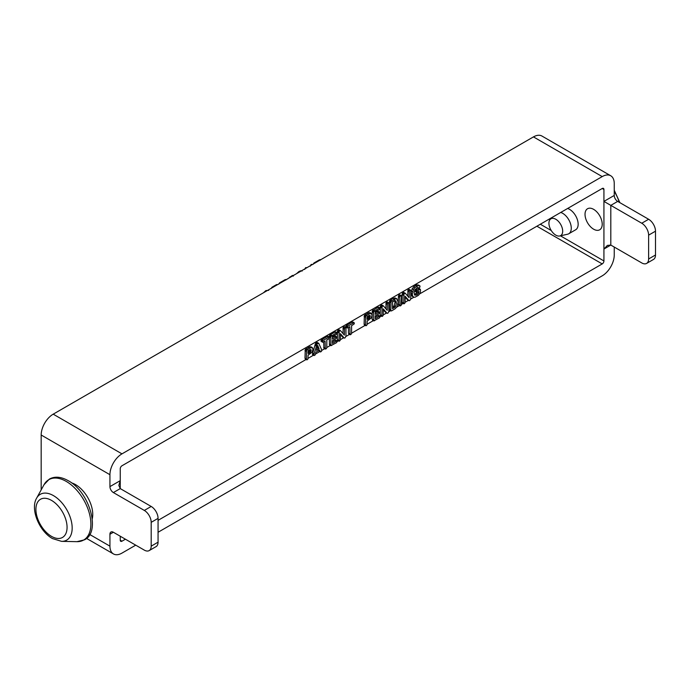 <?xml version="1.0" encoding="UTF-8"?>
<svg xmlns="http://www.w3.org/2000/svg" width="690" height="690" viewBox="0 0 690 690"><rect width="100%" height="100%" fill="white"/><g stroke="black" fill="none" stroke-linecap="round" stroke-linejoin="round"><path stroke-width="1.03" d="M567.611 208.475A12.153 7.021 60 0 1 578.151 224.224A12.153 7.021 60 0 1 575.633 229.796L568.758 233.763A12.153 7.021 -120 0 0 571.277 228.2A12.153 7.021 -120 0 0 560.737 212.451M559.728 235.989A9.72 5.615 60 0 1 552.621 232.401A9.72 5.615 60 0 1 548.93 223.232A9.72 5.615 60 0 1 550.163 219.411A9.72 5.615 60 0 1 557.865 220.817A9.72 5.615 60 0 1 562.678 231.176A9.72 5.615 60 0 1 559.728 235.989L567.585 234.221A12.153 7.021 -120 0 0 568.758 233.763M71.484 482.845A24.305 14.033 60 0 1 92.745 514.395A24.305 14.033 60 0 1 92.253 518.82M602.215 224.224A12.153 7.021 60 0 1 593.624 229.192A12.153 7.021 60 0 1 585.025 214.305A12.153 7.021 60 0 1 593.624 209.346A12.153 7.021 60 0 1 602.215 224.224M648.626 235.143L655.5 231.176A9.72 5.615 -120 0 0 653.49 224.397A9.72 5.615 -120 0 0 648.626 219.265L641.752 223.232A9.72 5.615 60 0 1 646.608 228.364A9.72 5.615 60 0 1 648.626 235.143L648.626 258.966A9.72 5.615 60 0 1 646.608 263.416L646.608 263.416A9.72 5.615 60 0 1 641.752 262.933L610.814 245.071L607.373 245.407L603.931 249.038L603.931 201.402L641.752 223.232M653.49 259.44L646.608 263.416L653.49 259.44A9.72 5.615 -120 0 0 655.5 254.989L648.626 258.966M149.169 515.559A9.72 5.615 60 0 1 151.188 522.339L151.188 546.152A9.72 5.615 60 0 1 149.169 550.603L156.052 546.635A9.72 5.615 -120 0 0 158.062 542.185L158.062 518.371A9.72 5.615 -120 0 0 156.052 511.592A9.72 5.615 -120 0 0 151.188 506.46L120.25 488.598L118.827 485.45L120.25 480.654L120.25 488.598L113.376 492.565L144.314 510.428A9.72 5.615 60 0 1 149.169 515.559M156.052 546.635L149.169 550.603A9.72 5.615 60 0 1 144.314 550.12L113.376 532.257A4.864 2.803 -120 0 0 110.943 532.025A4.864 2.803 -120 0 0 109.934 534.25L113.376 532.257M306.041 359.499L121.966 465.767A2.432 1.406 120 0 0 120.25 468.752L120.25 480.654L109.934 486.614A4.864 2.803 -120 0 0 110.943 490.004A4.864 2.803 -120 0 0 113.376 492.565M158.062 520.355L602.215 263.925A2.432 1.406 120 0 0 603.931 260.949L603.931 249.038L610.814 245.071L610.814 205.37L617.688 201.402A4.864 2.803 60 0 1 615.256 198.841A4.864 2.803 60 0 1 614.247 195.451L603.931 201.402L603.931 189.491A2.432 1.406 120 0 0 603.431 188.379A2.432 1.406 120 0 0 602.215 188.499L419.839 293.793M409.127 297.718L409.343 290.783L410.524 290.111L410.74 290.852L410.74 298.701L409.8 300.555L409.015 300.685L405.142 296.243L405.142 302.091L404.918 303.082L403.728 303.764L403.969 293.793L405.228 293.198L409.127 297.718M407.756 296.105L407.971 289.99L409.144 289.317L410.447 290.067M409.015 300.685L408.428 300.159M407.643 299.891L408.868 300.59M407.057 299.365L405.142 297.088M404.323 303.721L402.356 302.97L402.132 302.237L402.227 293.716L403.598 294.509M402.951 302.927L402.356 302.97L402.951 302.927M402.227 293.716L403.564 292.336L405.228 293.198M391.161 310.974L389.471 309.896L389.652 300.745L392.757 298.658L395.439 298.011L396.81 298.813L398.165 302.091L396.888 306.869L395.232 308.706L391.886 310.733L391.161 310.974L390.773 309.948L391.032 301.539L395.655 298.761L397.009 298.908L395.819 298.235M392.524 308.749L395.508 306.558L396.388 303.1L396 301.107L395.051 300.719L392.524 301.978L392.524 308.749M392.481 307.188L394.137 305.765L395.508 306.558M394.137 305.765L395.016 302.306L394.628 300.314M395.292 300.693L396 301.107L395.051 300.719M375.291 311.889L375.291 314.338L378.922 312.242L379.716 312.544L378.922 313.769L375.291 315.865L375.291 318.702L379.371 316.348L380.199 316.676L379.371 317.952L373.79 320.885L373.652 311.802L379.233 308.051L380.061 308.352L379.233 309.612L375.291 311.889M375.291 312.751L378.146 311.311L379.716 312.544M375.291 317.115L378.612 315.416L380.199 316.676L381.26 316.072M374.61 320.703L373.79 320.885L372.16 319.289L372.272 311.009L377.853 307.257L380.061 308.352M372.41 320.091L373.238 319.91L372.41 320.091L373.79 320.885M351.581 325.689L351.581 332.934L351.339 334.003L350.08 334.728L349.839 326.698L347.924 327.793L347.044 327.474L347.924 326.129L353.487 322.911L354.168 322.756L354.16 323.964L351.581 325.689M350.71 334.667L348.726 333.951M350.08 334.728L348.459 333.149L348.459 327.491M347.26 327.957L345.664 326.68L346.553 325.335L352.116 322.118L352.788 321.963L354.384 323.239M332.399 336.651L332.399 339.101L336.03 337.005L336.832 337.298L336.03 338.531L332.399 340.627L332.399 343.465L336.478 341.11L337.315 341.438L336.478 342.714L330.898 345.647L330.76 336.565L336.349 332.813L337.169 333.115L336.349 334.374L332.399 336.651M332.399 337.514L335.254 336.073L336.832 337.298M332.399 341.878L335.728 340.179L337.315 341.438M331.726 345.466L329.527 344.853L329.277 338.428M329.527 344.853L330.346 344.672L329.527 344.853L330.898 345.647M329.277 336.996L329.734 335.168L334.969 332.019L337.169 333.115M319.539 350.115L316.02 352.142L315.201 354.91L314.054 355.557L313.855 354.617L317.167 343.879L318.78 343.361L321.557 349.511L321.566 351.21L320.609 351.96L319.539 350.115M312.656 354.755L314.036 355.548L312.423 354.272L315.399 343.732L317.012 342.378L318.78 343.361M312.682 354.764L314.019 355.531M320.609 351.96L318.573 350.339M318.866 350.503L319.953 351.132M319.065 348.873L317.762 345.5L316.486 350.365L319.065 348.873L317.331 347.148M316.977 348.485L317.693 348.079M308.12 355.203L307.869 359.093L306.61 359.826L306.369 359.059L306.627 350.253L309.724 348.183L312.173 347.51L312.958 349.312L312.147 352.09L308.12 355.203M307.24 359.766L305.265 359.05M306.61 359.826L304.989 358.265L305.256 349.459L309.879 346.682L312.76 348.139M308.12 350.632L308.12 353.677L310.328 352.254L311.181 350.382L310.845 349.494L308.12 350.632M307.921 352.202L309.81 349.589M326.81 339.989L326.81 347.243L326.568 348.312L325.309 349.028L325.059 340.998L323.153 342.102L322.264 341.783L323.153 340.429L328.716 337.22L329.389 337.056L329.389 338.272L326.81 339.989M325.939 348.976L323.929 348.234L323.688 341.791M324.567 348.183L323.929 348.234L324.567 348.183M322.489 342.257L320.893 340.989L321.773 339.635L327.345 336.427L328.017 336.263L329.613 337.539M344.353 335.116L344.569 328.19L345.742 327.509L345.966 328.25L345.966 336.099L345.017 337.953L344.241 338.083L340.368 333.641L340.368 339.489L340.136 340.481L338.954 341.162L339.195 331.191L340.455 330.596L344.353 335.116M342.973 333.503L343.189 327.396L344.37 326.715L345.673 327.465M344.37 326.715L345.742 327.509M344.241 338.083L343.655 337.557M342.861 337.289L344.086 337.988M342.274 336.763L340.368 334.486M339.549 341.119L337.574 340.368L337.35 339.635L337.445 331.114L338.825 331.907M338.169 340.325L337.574 340.368L338.169 340.325M337.445 331.114L338.781 329.734L340.437 330.588L339.066 329.803M339.075 329.803L340.455 330.596M367.235 321.074L366.985 324.964L365.726 325.697L365.484 324.921L365.752 316.123L368.839 314.054L371.289 313.381L372.074 315.183L371.263 317.961L367.235 321.074M366.364 325.637L364.346 324.895L364.104 324.128L364.372 315.33L368.995 312.553L371.876 314.01M364.984 324.843L364.346 324.895L364.984 324.843M367.235 316.503L367.235 319.548L369.452 318.125L370.297 316.244L369.961 315.365L367.235 316.503M367.037 318.073L368.926 315.451M387.237 310.353L387.452 303.428L388.634 302.746L388.849 303.488L388.849 311.337L387.901 313.2L387.125 313.32L383.252 308.879L383.252 314.726L383.019 315.727L381.837 316.408L382.079 306.438L383.338 305.843L387.237 310.353M385.865 308.749L386.081 302.634L387.254 301.953L388.556 302.703M387.254 301.953L388.634 302.746M387.125 313.32L386.538 312.794M385.753 312.527L386.969 313.234M385.158 312.001L383.252 309.724M382.433 316.356L380.466 315.606L380.242 314.882L380.337 306.351L381.708 307.145M381.061 315.563L380.466 315.606L381.061 315.563M380.337 306.351L381.665 304.98L383.321 305.834L381.958 305.04M381.967 305.049L383.338 305.843M399.769 297.252L400.64 295.527L401.278 295.458L401.528 296.243L401.278 305.17L400.019 305.894L399.769 297.252L398.397 296.459L399.269 294.734L401.235 295.432M400.64 305.843L398.639 305.101L398.397 304.316L398.397 296.459M399.269 305.049L398.639 305.101L399.269 305.049M414.345 294.587L417.571 292.206L416.596 291.991L417.381 290.766L419.986 289.343L420.546 290.119L420.245 293.233L418.295 295.432L414.897 297.261L413.5 297.036L412.611 295.915L412.301 293.949L413.483 289.498L414.906 287.644L418.347 285.565L420.072 286.117L419.451 288.204L417.648 287.471L414.776 289.869L414.078 292.87L414.906 295.26M412.12 296.243L413.508 297.045L411.24 295.122L411.231 290.852L413.534 286.85L416.976 284.772L420.072 286.117M419.089 288.308L417.562 287.48M418.106 287.54L417.648 287.471M414.776 295.173L416.726 294.992L418.942 293L418.942 291.378L417.588 292.163M417.571 292.206L418.942 293M416.846 292.422L415.225 291.197L416.001 289.973L418.606 288.549L420.201 289.326M415.475 291.629L416.674 292.319M419.02 288.644L420.391 289.438M277.639 284.599L276.595 284.573L271.972 287.238L271.153 288.498M293.017 275.396L293.267 276.19L293.009 275.388L292.163 275.586L287.463 279.045M306.196 267.582L306.653 267.849L305.601 267.66L304.713 269.393M306.231 267.599L305.601 267.66L306.282 268.056M311.725 264.382L312.19 264.649L311.13 264.468L310.241 266.202M311.759 264.408L311.13 264.468L311.82 264.865M320.203 259.664L320.393 260.13L319.505 259.802L313.941 263.011L313.044 264.365M302.116 271.058L300.797 270.791L299.029 271.455L296.493 273.714M285.867 279.485L286.057 279.95L285.168 279.623L279.605 282.84L278.708 284.194M268.781 290.3L265.84 290.619L263.511 292.75M617.688 201.402L648.626 219.265M120.25 536.234L120.25 540.201A2.432 1.406 120 0 0 120.75 541.314A2.432 1.406 120 0 0 121.966 541.193L125.408 539.209M135.714 545.16L121.966 553.104A17.017 9.824 -60 0 1 113.462 553.941A17.017 9.824 -60 0 1 109.934 546.152L109.934 534.25M614.247 247.055L614.247 254.989A17.017 9.824 -60 0 1 602.215 275.836L158.062 532.266M109.934 486.614L109.934 474.703A17.017 9.824 -60 0 1 121.966 453.865L602.215 176.597A17.017 9.824 -60 0 1 610.719 175.752A17.017 9.824 -60 0 1 614.247 183.54L614.247 195.451M610.719 175.752L541.969 136.059A17.017 9.824 120 0 0 533.465 136.896L53.208 414.164A17.017 9.824 120 0 0 41.176 435.011L41.176 489.874M655.5 231.176L655.5 254.989M413.914 297.218L410.723 299.063M408.463 300.366L405.134 302.28M403.15 303.436L401.511 304.376M399.45 305.567L396.698 307.154M390.592 310.681L388.832 311.699M386.572 313.001L383.243 314.925M373.35 320.634L367.218 324.179M365.157 325.37L351.572 333.21M349.511 334.4L345.94 336.461M343.68 337.764L340.36 339.687M338.367 340.834L337.315 341.447M330.467 345.397L326.793 347.519M324.731 348.7L321.816 350.391M319.798 351.555L315.502 354.03M313.458 355.212L308.102 358.308M66.24 481.404A34.854 20.122 60 0 1 90.882 524.081A34.854 20.122 60 0 1 76.944 541.667L84.499 539.813C101.137 532.119 89.545 491.832 68.181 480.671C61.048 476.678 54.795 476.143 49.421 479.058L44.039 484.682A34.854 20.122 60 0 1 66.24 481.404M614.247 191.406A26.436 15.266 60 0 1 619.223 202.291M36.639 498.128C30.006 509.091 39.296 531.352 52.5 538.58L61.6 541.357A26.436 15.266 -120 0 0 72.174 528.014A26.436 15.266 -120 0 0 53.475 495.636A26.436 15.266 -120 0 0 36.639 498.128L44.039 484.682M51.491 500.379A22.028 12.722 60 0 1 67.068 527.358A22.028 12.722 60 0 1 51.491 536.354A22.028 12.722 60 0 1 35.915 509.375A22.028 12.722 60 0 1 51.491 500.379M151.188 522.339L158.062 518.371M407.756 290.982L409.127 291.784M407.971 289.99L409.343 290.783M402.132 302.237L403.503 303.031M402.132 294.544L403.503 295.337M402.598 293L403.969 293.793M403.158 292.482L404.53 293.276M394.283 297.968L395.655 298.761M392.757 298.658L394.128 299.451M389.79 310.181L390.911 310.836M389.402 309.155L390.773 309.948M389.402 301.832L390.773 302.625M389.652 300.745L391.032 301.539M390.471 299.978L391.851 300.771M392.524 307.223L393.852 307.99M393.162 306.774L394.533 307.568M393.68 306.334L395.051 307.128M395.016 302.306L396.388 303.1M377.542 311.449L378.922 312.242M377.991 315.554L379.371 316.348M372.16 319.289L373.54 320.082M372.16 311.785L373.54 312.579M372.272 311.009L373.652 311.802M372.626 310.405L373.997 311.199M373.238 309.931L374.61 310.724M377.853 307.257L379.233 308.051M348.459 333.149L349.839 333.943M345.888 325.939L347.268 326.732M346.553 325.335L347.924 326.129M352.116 322.118L353.487 322.911M334.659 336.211L336.03 337.005M335.107 340.317L336.478 341.11M329.277 344.051L330.648 344.845M329.277 336.548L330.648 337.341M329.389 335.771L330.76 336.565M329.734 335.168L331.114 335.961M330.346 334.685L331.726 335.487M334.969 332.019L336.349 332.813M312.484 353.815L313.855 354.617M312.682 353.099L314.054 353.892M314.89 345.345L316.262 346.139M315.114 344.543L316.494 345.336M315.399 343.732L316.77 344.526M315.796 343.085L317.167 343.879M316.399 342.576L317.771 343.37M318.771 350.753L320.143 351.555M304.989 358.265L306.369 359.059M304.989 350.572L306.369 351.365M305.256 349.459L306.627 350.253M306.101 348.692L307.473 349.485M308.344 347.389L309.724 348.183M309.879 346.682L311.25 347.475M308.12 352.323L309.293 352.995M308.956 351.46L310.328 352.254M309.586 350.606L310.966 351.4M309.896 349.64L311.181 350.382M323.688 347.45L325.059 348.252M321.117 340.239L322.497 341.032M321.773 339.635L323.153 340.429M327.345 336.427L328.716 337.22M342.973 328.388L344.353 329.182M343.189 327.396L344.569 328.19M337.35 339.635L338.73 340.429M337.35 331.942L338.73 332.735M337.815 330.398L339.195 331.191M338.376 329.88L339.756 330.674M364.104 324.128L365.484 324.921M364.104 316.434L365.484 317.228M364.372 315.33L365.752 316.123M365.217 314.554L366.588 315.356M367.46 313.26L368.839 314.054M368.995 312.553L370.375 313.346M367.235 318.185L368.417 318.866M368.072 317.331L369.452 318.125M368.71 316.469L370.082 317.262M369.012 315.502L370.297 316.244M385.865 303.626L387.237 304.419M386.081 302.634L387.452 303.428M380.242 314.882L381.613 315.675M380.242 307.179L381.613 307.973M380.707 305.636L382.079 306.438M381.268 305.118L382.639 305.92M398.639 295.398L400.019 296.191M398.397 304.316L399.769 305.109M411.24 295.122L412.611 295.915M410.93 293.155L412.301 293.949M411.231 290.852L412.603 291.646M412.111 288.705L413.483 289.498M413.534 286.85L414.906 287.644M415.432 285.393L416.803 286.195M416.976 284.772L418.347 285.565M415.346 294.199L416.726 294.992M416.493 293.353L417.864 294.147M415.432 290.524L416.812 291.318M416.001 289.973L417.381 290.766M417.993 288.825L419.365 289.619M277.139 284.884L276.595 284.573M272.515 287.558L271.972 287.238M292.698 275.897L292.163 275.586M290.456 277.199L289.912 276.888M320.048 260.113L319.505 259.802M314.485 263.321L313.941 263.011M299.719 271.851L299.029 271.455M285.712 279.933L285.168 279.623M280.14 283.15L279.605 282.84M266.521 291.016L265.84 290.619M151.188 506.46L144.314 510.428M158.062 542.185L151.188 546.152M41.176 435.011L109.934 474.703M89.717 534.483L109.934 546.152M53.208 414.164L121.966 453.865M533.465 136.896L602.215 176.597M602.215 188.499L603.931 189.491M603.931 260.949L560.435 235.833M551.258 230.538L540.339 224.224M120.25 540.201L121.966 541.193M536.898 226.216L602.215 263.925M614.247 190.242L619.896 202.679M408.937 300.642L407.566 299.848M403.762 303.79L402.391 302.996M391.023 310.931L389.643 310.138M379.543 312.122L378.163 311.328M380.009 316.227L378.638 315.425M379.88 307.921L378.5 307.128M354.194 322.773L352.814 321.98M336.651 336.875L335.28 336.082M337.125 340.981L335.745 340.187M336.987 332.684L335.616 331.89M318.651 343.249L317.271 342.456M320.419 351.917L319.047 351.124M312.268 347.562L310.888 346.768M325.335 349.045L323.955 348.252M329.415 337.074L328.043 336.28M345.707 327.483L344.336 326.689M344.163 338.04L342.783 337.246M338.988 341.188L337.617 340.394M365.752 325.714L364.38 324.921M371.384 313.433L370.013 312.639M388.591 302.72L387.219 301.927M387.047 313.277L385.676 312.484M381.872 316.425L380.501 315.632M400.045 305.912L398.673 305.118M419.649 285.712L418.269 284.918M418.882 288.256L417.51 287.463M416.751 292.387L415.371 291.594M420.305 289.36L418.925 288.567M61.6 541.357L76.944 541.667M550.163 219.411L551.862 217.574M86.517 538.39L113.462 553.941"/></g></svg>
